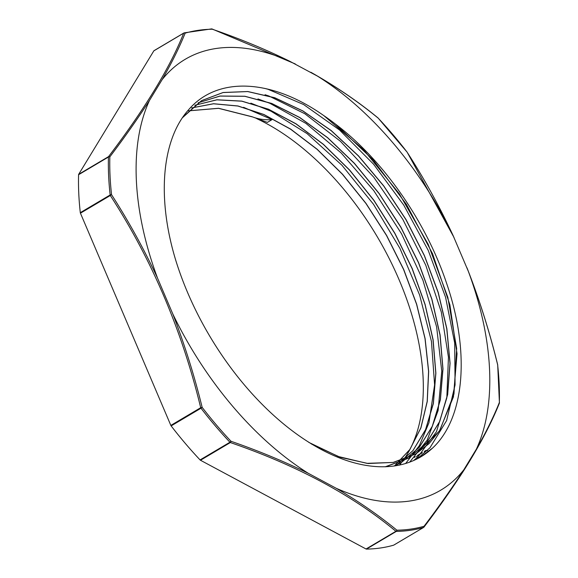 <?xml version="1.0" encoding="UTF-8"?>
<svg xmlns="http://www.w3.org/2000/svg" width="578" height="578" viewBox="0 0 578 578"><rect width="100%" height="100%" fill="white"/><g stroke="black" fill="none" stroke-linecap="round" stroke-linejoin="round"><path stroke-width="0.87" d="M243.591 107.32L272.094 119.603C265.042 120.159 258.409 119.213 252.189 116.77L218.6 108.274L188.529 110.824M252.174 116.77L267.361 122.406L272.094 119.603M252.095 116.828L218.535 108.332L188.493 110.86M394.377 466.005L409.78 449.583L420.856 427.843L427.185 401.472L428.573 371.372L425.011 338.6L416.565 304.238L403.581 269.464L386.509 235.477L365.903 203.42L342.516 174.375L317.127 149.362L290.618 129.212L263.908 114.574L237.912 106.034L213.513 103.787L191.578 107.949M395.713 465.803L412.88 450.681L425.553 429.649L433.298 403.523L435.79 373.178L432.994 339.756L425.011 304.469L412.1 268.575L394.803 233.382L373.706 200.198L349.603 170.17L323.384 144.421L296.001 123.902L268.459 109.285L241.777 101.179L216.923 99.835L194.808 105.261L216.923 99.77L241.785 101.114L268.474 109.191L296.023 123.8L323.427 144.327L349.661 170.069L373.778 200.111L394.897 233.317L412.201 268.517L425.105 304.433L433.103 339.734L435.877 373.164L433.384 403.523L425.625 429.656L412.923 450.674L395.742 465.796M394.499 465.991L401.508 462.364L419.223 447.401L432.286 426.275L440.284 399.839L442.9 369.075L440.01 335.103L431.809 299.231L418.523 262.78L400.72 227.111L379.067 193.565L354.357 163.408L327.56 137.73L299.679 117.551L271.754 103.556L244.862 96.302L220.016 96.085L198.131 102.826L220.023 96.027L244.877 96.251L271.761 103.455L299.693 117.45L327.589 137.622L354.393 163.278L379.11 193.457L400.792 226.988L418.588 262.665L431.882 299.129L440.111 335.009L442.979 368.988L440.393 399.774L432.387 426.203L419.31 447.336L401.609 462.321L394.471 465.991M385.548 466.793L408.61 458.159L426.492 442.965L439.641 421.514L447.56 394.608L449.987 363.338L446.772 328.839L438.117 292.454L424.324 255.592L405.929 219.647L383.684 185.986L358.396 155.937L331.093 130.592L302.814 110.969L274.651 97.812L247.702 91.562L223.021 92.559L201.527 100.666L182.973 116.994M311.419 443.998L340.355 457.328L368.078 463.513L393.539 462.4L415.712 453.968L429.013 443.673L439.974 430.075L453.976 393.979L456.678 348.527L447.827 297.302L428.226 244.35L399.376 193.854L363.656 149.803L323.875 115.651M335.652 124.234A206.563 117.247 59.3 0 0 323.521 115.412C270.952 78.413 217.249 76.39 188.717 109.639C161.609 139.58 156.66 198.153 175.871 260.678A211.649 120.13 59.3 0 0 420.856 456.83A211.649 120.13 59.3 0 0 432.965 447.704C464.849 417.562 470.246 351.677 446.483 282.953C425.914 221.497 383.127 160.034 335.652 124.234L373.244 160.041L406.377 204.28L432.575 253.764L449.894 304.823L457.032 353.729L453.434 396.869L439.367 431.116L415.799 453.896L393.076 462.458L366.936 463.339L338.462 456.555L308.818 442.394M394.398 466.005L409.824 449.597L420.929 427.865L427.265 401.486L428.666 371.387L425.112 338.607L416.666 304.223L403.697 269.435L386.61 235.434L365.99 203.362L342.595 174.296L317.192 149.283L290.669 129.118L263.944 114.502L237.941 105.969L213.535 103.729L191.607 107.927M385.194 466.807L408.704 458.108L426.593 442.921L439.721 421.441L447.668 394.564L450.067 363.28L446.873 328.774L438.225 292.41L424.411 255.541L406.031 219.582L383.77 185.943L358.49 155.872L331.194 130.534L302.908 110.925L274.745 97.733L247.803 91.526L223.108 92.502L201.621 100.601L182.504 117.681M432.489 448.145L420.705 456.895L416.456 459.221M264.608 88.376L267.99 89.272L303.631 104.546L339.546 129.999L373.59 164.224L403.769 205.132L428.226 250.368L445.573 297.236L454.676 342.978L455.074 384.919L446.635 420.538L429.938 447.82L417.157 458.867M265.071 94.734L268.893 95.999L304.779 113.714L340.456 141.307L373.793 177.258L402.823 219.373L425.762 265.223L441.31 312.077L448.441 357.175L446.823 397.895L436.433 431.773L417.952 456.895L413.516 460.594M257.947 98.932L269.89 103.303L305.921 123.396L341.251 153.047L373.764 190.61L401.551 233.808L422.901 280.128L436.607 326.83L441.751 371.148L438.117 410.517L427.207 440.082L409.658 462.162M250.845 103.144L270.966 111.171L307.026 133.576L341.894 165.2L373.489 204.265L399.947 248.403L419.642 295.055L431.455 341.461L434.598 384.861L428.955 422.749L419.404 445.544L405.64 463.513M172.764 313.89C184.519 344.242 194.309 375.397 202.148 407.345L200.703 407.707L170.842 425.408A1.337 0.759 59.3 0 0 171.139 425.907A276.768 157.093 59.3 0 0 200.075 459.929A1.337 0.759 59.3 0 0 200.479 460.254L230.34 442.553A1.337 0.759 -120.7 0 1 229.936 442.235A1.337 0.405 -43.3 0 0 231.005 441.274C258.417 450.768 284.217 461.468 308.406 473.375A250.484 142.174 -120.7 0 1 172.771 313.89L157.592 278.264M366.43 549.1L396.298 531.399A276.768 157.093 59.3 0 0 423.508 527.476A1.337 0.759 59.3 0 0 423.609 527.432A1.337 0.759 59.3 0 0 423.775 527.273A1.337 0.889 -142.9 0 0 423.999 527.085A1.337 0.889 -142.9 0 0 424.035 526.276A1.337 1.091 74 0 1 423.508 527.476L393.647 545.17A276.768 157.093 59.3 0 1 366.43 549.1A1.337 0.759 59.3 0 1 366.04 548.992L395.901 531.29A1.337 0.759 59.3 0 0 396.298 531.399A1.337 1.048 -90.9 0 0 396.898 530.192A1.337 0.932 129.2 0 1 395.901 531.29C352.081 494.97 296.897 465.391 230.34 442.553A1.337 0.643 -70.7 0 0 231.005 441.274A275.995 156.652 -120.7 0 1 202.148 407.345L201 408.213A1.337 0.759 -120.7 0 1 200.703 407.707C181.947 330.233 151.812 259.5 110.304 195.501A1.337 0.39 -32.6 0 1 111.561 194.699A1.337 0.686 173.6 0 0 110.16 194.974A1.337 0.759 59.3 0 0 110.304 195.501L80.443 213.195L170.842 425.408M157.577 278.22A250.484 142.174 -120.7 0 1 149.514 100.37C138.019 118.273 124.797 137.102 109.842 156.855A1.337 0.889 -142.9 0 0 108.541 156.631L78.68 174.325A1.337 0.759 59.3 0 0 78.579 174.722A276.768 157.093 59.3 0 0 80.299 212.668A1.337 0.759 59.3 0 0 80.443 213.195M78.68 174.325L153.835 50.857L183.696 33.156A1.337 1.178 22.2 0 1 185.155 33.134A1.337 1.091 -106 0 0 183.963 32.953A1.337 0.759 59.3 0 0 183.855 32.997A1.337 0.759 59.3 0 0 183.696 33.156C170.011 67.575 144.962 108.736 108.541 156.631A1.337 0.759 -120.7 0 0 108.44 157.021A276.768 157.093 59.3 0 0 110.16 194.974L80.299 212.668M183.768 33.062L154.095 50.647A1.337 0.759 59.3 0 0 153.994 50.691A1.337 0.759 59.3 0 0 153.835 50.857M366.04 548.992L200.479 460.254M418.573 457.884A4.942 2.803 59.3 0 0 418.039 457.436M417.648 457.169A4.942 2.803 59.3 0 0 416.377 456.656M415.25 456.743L415.069 456.851A4.942 2.803 59.3 0 0 414.477 457.451L414.729 457.299M399.369 465.124A211.649 120.13 59.3 0 0 400.778 283.791A211.649 120.13 59.3 0 0 256.74 118.642M157.599 278.264C143.951 249.053 128.612 221.201 111.561 194.699A275.995 156.652 -120.7 0 1 109.842 156.855A1.337 0.816 -178.5 0 0 108.44 157.021L78.579 174.722M149.514 100.37L162.129 79.641C171.724 62.886 179.397 47.389 185.155 33.134A275.995 156.652 -120.7 0 1 212.292 29.218A1.337 1.048 -90.9 0 0 211.599 28.9L184.165 32.859A1.337 1.337 0 0 0 183.855 32.997L153.994 50.691M162.136 79.634A250.484 142.174 -120.7 0 1 289.694 61.232L317.488 76.13A250.484 142.174 -120.7 0 1 453.13 235.614L468.303 271.241A250.484 142.174 -120.7 0 1 476.388 449.135L463.773 469.863A250.484 142.174 -120.7 0 1 336.201 488.273L308.414 473.375M317.488 76.13C339.763 89.157 359.993 103.159 378.185 118.136A1.337 0.405 -43.3 0 0 378.149 118.057A1.337 0.405 -43.3 0 0 378.113 118.028M289.694 61.232C265.504 49.34 239.704 38.668 212.292 29.218A1.337 0.643 -70.7 0 0 212.061 28.972A1.337 0.643 -70.7 0 0 211.916 28.958M453.13 235.614C439.49 206.382 424.122 178.53 407.042 152.065L378.149 118.057A1.337 1.337 0 0 0 378.019 117.934A1.337 0.932 129.2 0 1 378.185 118.136A275.995 156.652 -120.7 0 1 407.042 152.065A1.337 0.39 -32.6 0 1 407.1 152.115A1.337 0.39 -32.6 0 1 407.122 152.187M497.665 364.718L497.622 364.704A1.337 0.686 -6.4 0 1 497.701 364.891A1.337 1.337 0 0 0 497.665 364.718C489.544 331.534 479.321 299.223 466.981 267.802M468.31 271.241C480.029 301.586 489.797 332.74 497.622 364.704A275.995 156.652 -120.7 0 1 499.341 402.548A1.337 0.816 1.5 0 1 499.421 402.837A1.337 0.816 1.5 0 1 499.399 402.982M476.38 449.135C485.982 432.351 493.641 416.825 499.341 402.548A1.337 1.178 22.2 0 1 499.327 403.314L499.327 403.314A1.337 1.178 22.2 0 1 499.313 403.343M463.773 469.863C452.256 487.753 439.013 506.552 424.035 526.276A275.995 156.652 -120.7 0 1 396.898 530.192C378.706 515.258 358.476 501.285 336.208 488.273M428.652 451.425A4.942 2.803 59.3 0 0 427.828 450.869M427.25 450.609A4.942 2.803 59.3 0 0 425.48 450.688A4.942 2.803 59.3 0 0 424.888 451.281L424.165 451.707M171.139 425.907L201 408.213A276.768 157.093 59.3 0 0 229.936 442.235L200.075 459.929M417.128 455.876L421.861 453.073M295.286 63.948L212.061 28.972A1.337 1.337 0 0 0 211.599 28.9M378.019 117.934C358.1 101.518 335.702 86.288 310.827 72.25M453.968 237.392L407.1 152.115A1.337 1.337 0 0 0 407.035 152.021M393.748 545.126L423.609 527.432A1.337 1.337 0 0 0 423.999 527.085C439.439 506.733 453.029 487.355 464.777 468.968C480.043 444.72 491.56 422.836 499.327 403.307A1.337 1.337 0 0 0 499.421 402.83L497.701 364.891M417.656 455.32L422.381 452.523M424.7 451.151L425.48 450.688"/></g></svg>
